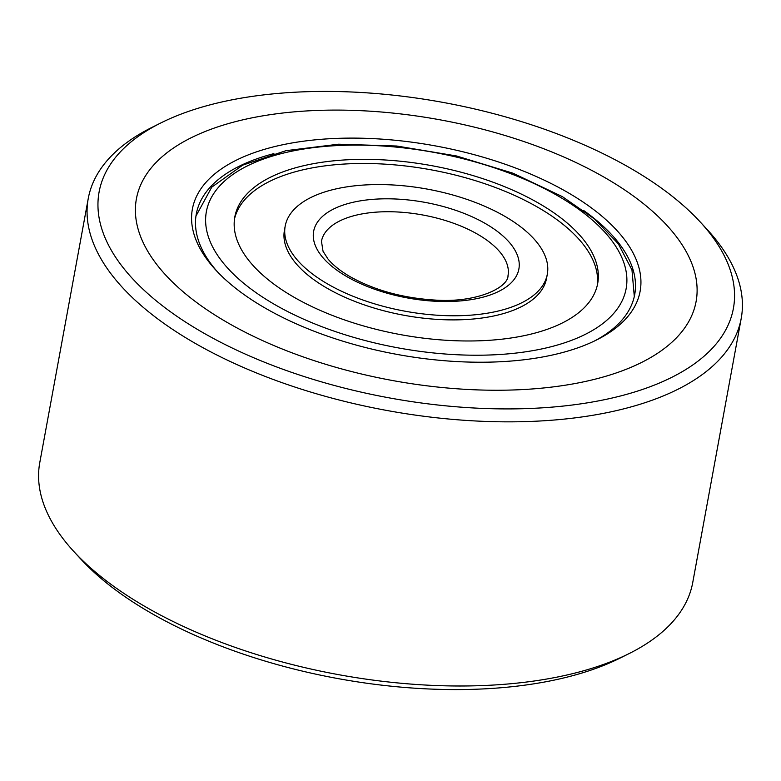 <?xml version="1.0" encoding="UTF-8"?>
<svg xmlns="http://www.w3.org/2000/svg" width="781" height="781" viewBox="0 0 781 781"><rect width="100%" height="100%" fill="white"/><g stroke="black" fill="none" stroke-linecap="round" stroke-linejoin="round"><path stroke-width="1.17" d="M167.847 309.842A322.455 150.167 10.4 0 0 588.62 402.645A322.455 150.167 10.4 0 0 700.206 221.941A322.455 150.167 10.4 0 0 664.67 190.496A322.455 150.167 10.4 0 0 160.837 122.949A322.455 150.167 10.4 0 0 167.847 309.842M700.206 221.941L707.049 229.36A331.935 154.579 -169.6 0 1 741.228 318.345A331.935 154.579 -169.6 0 1 510.042 421.847A331.935 154.579 -169.6 0 1 159.021 319.849A331.935 154.579 -169.6 0 1 88.253 198.501A331.935 154.579 -169.6 0 1 151.807 127.459L160.837 122.949M629.193 653.541L620.163 658.051A322.455 150.167 -169.6 0 1 116.33 590.504A322.455 150.167 -169.6 0 1 80.794 559.059L73.951 551.64A331.935 154.579 10.4 0 0 110.541 584.003A331.935 154.579 10.4 0 0 629.193 653.541A331.935 154.579 10.4 0 0 692.747 582.499L741.228 318.345M197.076 302.823A284.518 132.497 -169.6 0 1 136.411 198.804A284.518 132.497 -169.6 0 1 334.571 110.092A284.518 132.497 -169.6 0 1 635.441 197.515A284.518 132.497 -169.6 0 1 696.096 301.525A284.518 132.497 -169.6 0 1 497.946 390.246A284.518 132.497 -169.6 0 1 197.076 302.823A284.518 132.497 -169.6 0 1 136.411 198.804A284.518 132.497 -169.6 0 1 334.571 110.092A284.518 132.497 -169.6 0 1 635.441 197.515A284.518 132.497 -169.6 0 1 696.096 301.525A284.518 132.497 -169.6 0 1 497.946 390.246A284.518 132.497 -169.6 0 1 197.076 302.823M88.253 198.501L39.772 462.655A331.935 154.579 10.4 0 0 73.951 551.64M240.909 292.289A227.613 106.001 -169.6 0 1 215.82 270.089A227.613 106.001 -169.6 0 1 294.593 142.532A227.613 106.001 -169.6 0 1 591.607 208.049A227.613 106.001 -169.6 0 1 596.557 339.969A227.613 106.001 -169.6 0 1 240.909 292.289M594.263 341.092A222.868 103.795 10.4 0 0 634.709 294.525A222.868 103.795 10.4 0 0 587.195 213.047A222.868 103.795 10.4 0 0 583.612 210.46M273.897 153.623A222.868 103.795 10.4 0 0 196.285 214.062A222.868 103.795 10.4 0 0 217.567 271.954M539.72 203.821A184.462 85.9 10.4 0 0 350.366 159.646A184.462 85.9 10.4 0 0 234.827 216.864A184.462 85.9 10.4 0 0 292.787 296.516A184.462 85.9 10.4 0 0 482.141 340.692A184.462 85.9 10.4 0 0 597.69 283.464A184.462 85.9 10.4 0 0 539.72 203.821M327.073 283.649A133.248 62.05 10.4 0 0 463.846 315.563A133.248 62.05 10.4 0 0 547.315 274.219A133.248 62.05 10.4 0 0 505.444 216.688A133.248 62.05 10.4 0 0 368.661 184.775A133.248 62.05 10.4 0 0 285.192 226.109A133.248 62.05 10.4 0 0 327.073 283.649M285.192 226.109L284.44 230.239A133.248 62.05 10.4 0 0 326.312 287.769A133.248 62.05 10.4 0 0 463.094 319.683A133.248 62.05 10.4 0 0 546.554 278.348L547.315 274.219M597.25 285.524A184.462 85.9 10.4 0 0 538.958 207.951A184.462 85.9 10.4 0 0 351.694 163.688A184.462 85.9 10.4 0 0 234.495 218.944M273.428 303.78A213.389 99.372 10.4 0 0 571.087 340.516A213.389 99.372 10.4 0 0 559.079 196.558A213.389 99.372 10.4 0 0 261.42 159.822A213.389 99.372 10.4 0 0 273.428 303.78M478.216 234.593A94.843 44.166 10.4 0 0 380.864 211.876A94.843 44.166 10.4 0 0 321.46 241.3L323.041 251.277L327.932 258.931C332.794 264.905 340.047 270.743 349.693 276.445C374.128 290.19 402.625 298.069 435.173 300.08C477.318 303.028 508.402 287.33 508.021 275.547A94.843 44.166 10.4 0 0 478.216 234.593M346.432 276.376A104.322 48.578 10.4 0 0 491.952 294.339A104.322 48.578 10.4 0 0 486.085 223.952A104.322 48.578 10.4 0 0 340.555 205.999A104.322 48.578 10.4 0 0 346.432 276.376M634.299 296.507L631.966 269.923L618.288 243.77L594.663 219.1L562.349 196.617L513.019 173.226L456.446 155.956L396.816 146.027L338.573 144.202L285.983 150.665L242.745 165.123L211.778 187.137L195.963 216.054"/></g></svg>
